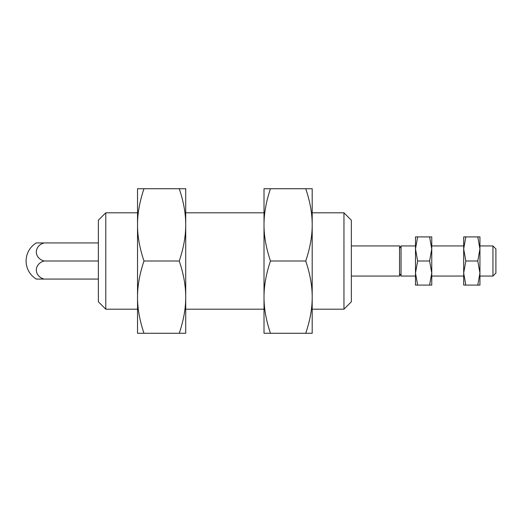 <?xml version="1.0" encoding="UTF-8"?>
<svg xmlns="http://www.w3.org/2000/svg" width="522" height="522" viewBox="0 0 522 522"><rect width="100%" height="100%" fill="white"/><g stroke="black" fill="none" stroke-linecap="round" stroke-linejoin="round"><path stroke-width="0.78" d="M492.944 276.06L495.9 273.104L495.9 248.896L492.944 245.94L492.944 276.06L479.94 276.06M399.532 248.55L401.04 245.94L401.04 276.06L399.532 273.45M44.168 261A10.858 9.403 180 0 1 36.325 251.963A10.858 9.403 180 0 1 44.168 242.932L36.325 242.932A21.082 21.082 0 0 0 36.325 279.068L44.168 279.068A10.858 9.403 0 0 1 36.325 270.037A10.858 9.403 0 0 1 44.168 261L98.377 261L98.377 301.794L105.77 309.187L105.77 212.813L137.527 212.813M351.345 276.06L399.532 276.06L399.532 245.94L351.345 245.94M98.377 279.068L44.168 279.068M98.377 242.932L44.168 242.932M343.959 309.187L351.345 301.794L351.345 220.206L343.959 212.813L343.959 309.187L312.195 309.187M105.77 212.813L98.377 220.206L98.377 261M143.981 333.277L137.527 333.277L137.527 224.865C137.482 213.7 139.635 201.655 143.981 188.723L137.527 188.723L137.527 224.865C137.482 236.022 139.635 248.074 143.981 261C139.635 273.926 137.482 285.978 137.527 297.135C137.482 308.3 139.635 320.345 143.981 333.277L185.715 333.277L185.715 215.175M185.715 224.865L185.715 188.723L179.255 188.723C183.607 201.655 185.76 213.7 185.715 224.865C185.76 236.022 183.607 248.074 179.255 261C183.607 273.926 185.76 285.978 185.715 297.135C185.76 308.3 183.607 320.345 179.255 333.277M264.015 309.187L185.715 309.187L185.715 297.135M179.255 188.723L143.981 188.723M179.255 261L143.981 261M270.468 333.277L264.015 333.277L264.015 224.865C263.969 213.7 266.116 201.655 270.468 188.723L264.015 188.723L264.015 224.865C263.969 236.022 266.116 248.074 270.468 261C266.116 273.926 263.969 285.978 264.015 297.135C263.969 308.3 266.116 320.345 270.468 333.277L312.195 333.277L312.195 215.175M312.195 224.865L312.195 188.723L305.742 188.723C310.088 201.655 312.241 213.7 312.195 224.865C312.241 236.022 310.088 248.074 305.742 261C310.088 273.926 312.241 285.978 312.195 297.135C312.241 308.3 310.088 320.345 305.742 333.277M305.742 188.723L270.468 188.723M305.742 261L270.468 261M417.646 285.09L415.492 285.09L415.492 248.955L417.646 236.91L415.492 236.91L415.492 248.955L417.646 261L415.492 273.045L417.646 285.09L431.753 285.09L431.753 236.91L417.646 236.91M429.599 236.91L431.753 248.955L429.599 261L431.753 273.045L429.599 285.09M429.599 261L417.646 261M465.826 285.09L463.68 285.09L463.68 248.955L465.826 236.91L463.68 236.91L463.68 248.955L465.826 261L463.68 273.045L465.826 285.09L479.94 285.09L479.94 236.91L465.826 236.91M477.787 236.91L479.94 248.955L477.787 261L479.94 273.045L477.787 285.09M477.787 261L465.826 261M492.944 245.94L479.94 245.94M463.68 245.94L431.753 245.94M415.492 245.94L401.04 245.94M463.68 276.06L431.753 276.06M415.492 276.06L401.04 276.06M343.959 212.813L312.195 212.813M264.015 212.813L185.715 212.813M137.527 309.187L105.77 309.187"/></g></svg>
